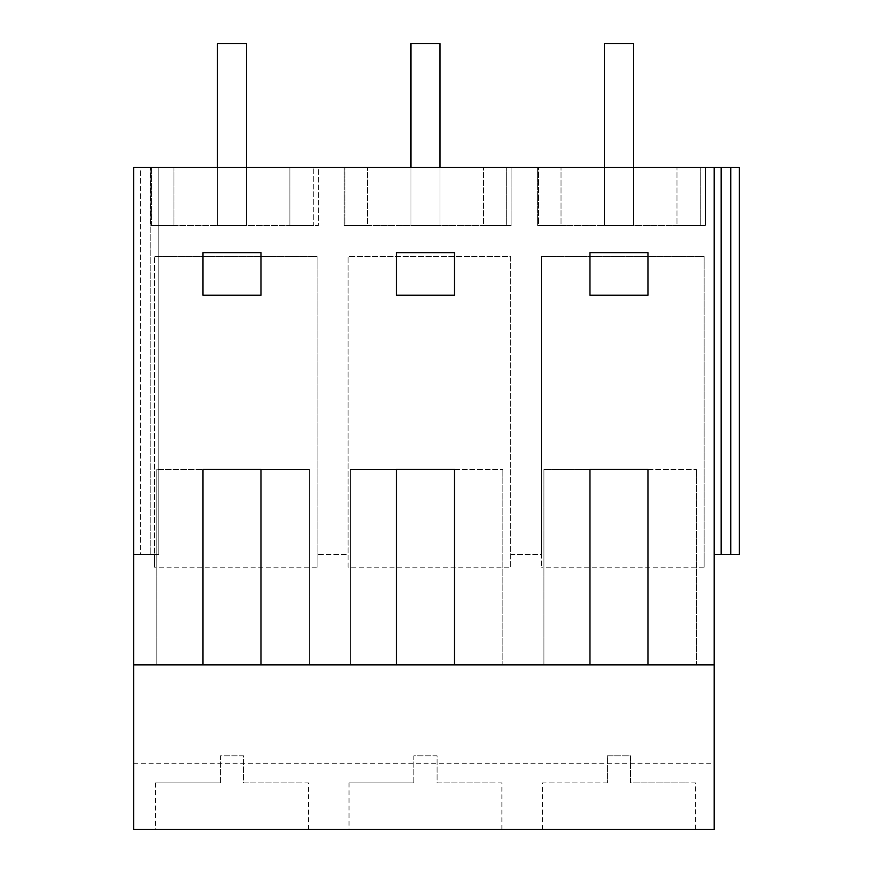 <?xml version="1.0" encoding="UTF-8"?>
<svg xmlns="http://www.w3.org/2000/svg" width="873" height="873" viewBox="0 0 873 873"><rect width="100%" height="100%" fill="white"/><g stroke="black" fill="none" stroke-linecap="round" stroke-linejoin="round"><path stroke-width="0.65" stroke-dasharray="4.37 3.27" d="M220.334 782.906L155.503 782.906L220.334 782.906L220.334 755.811L243.556 755.811L243.556 782.906L299.035 782.906L243.556 782.906L243.556 755.811L220.334 755.811L220.334 782.906M308.387 829.35L155.503 829.35L308.387 829.35L308.387 782.906L299.035 782.906M413.857 782.906L349.025 782.906L413.857 782.906L413.857 755.811L437.078 755.811L437.078 782.906L492.558 782.906L437.078 782.906L437.078 755.811L413.857 755.811L413.857 782.906M501.91 829.35L349.025 829.35L501.91 829.35L501.91 782.906L492.558 782.906M607.379 782.906L551.911 782.906L607.379 782.906L607.379 755.811L630.601 755.811L630.601 782.906L686.08 782.906L630.601 782.906L630.601 755.811L607.379 755.811L607.379 782.906M542.548 829.35L695.432 829.35L542.548 829.35L542.548 782.906L551.911 782.906M695.432 829.35L695.432 782.906L686.08 782.906M246.459 43.65L217.432 43.65L217.432 225.561L246.459 225.561L246.459 43.65M246.459 167.507L246.459 225.561L217.432 225.561L217.432 167.507M439.981 43.65L410.954 43.65L410.954 225.561L439.981 225.561L439.981 43.65M439.981 167.507L439.981 225.561L410.954 225.561L410.954 167.507M633.503 43.65L604.476 43.65L604.476 225.561L633.503 225.561L633.503 43.65M633.503 167.507L633.503 225.561L604.476 225.561L604.476 167.507M730.756 167.507L730.756 554.551L739.366 554.551L739.366 167.507L714.201 167.507L714.201 829.35L133.634 829.35L133.634 167.507L714.201 167.507M140.608 167.507L150.189 167.507L140.608 167.507L140.608 554.551L133.634 554.551L154.543 554.551L154.543 256.52L154.543 567.221L154.543 554.551L133.634 554.551L150.189 554.551L140.608 554.551L140.608 167.507M158.799 167.507L150.189 167.507L158.799 167.507L158.799 554.551L150.189 554.551L158.799 554.551L158.799 167.507M318.394 167.507L150.669 167.507L173.967 167.507L151.444 167.507L151.444 225.561L173.967 225.561L173.967 167.507L173.967 225.561L150.669 225.561L150.669 167.507L150.669 225.561L313.221 225.561L313.221 167.507L313.221 225.561L289.923 225.561L289.923 167.507L289.923 225.561L318.394 225.561L151.444 225.561L151.444 167.507L318.394 167.507L318.394 225.561L318.394 167.507M676.968 167.507L537.713 167.507L561.012 167.507L538.488 167.507L538.488 225.561L561.012 225.561L561.012 167.507L561.012 225.561L537.713 225.561L537.713 167.507L537.713 225.561L700.266 225.561L700.266 167.507L700.266 225.561L676.968 225.561L676.968 167.507L676.968 225.561L705.439 225.561L538.488 225.561L538.488 167.507L676.968 167.507M483.446 167.507L344.191 167.507L367.489 167.507L344.966 167.507L344.966 225.561L367.489 225.561L367.489 167.507L367.489 225.561L344.191 225.561L344.191 167.507L344.191 225.561L506.744 225.561L506.744 167.507L506.744 225.561L483.446 225.561L483.446 167.507L483.446 225.561L511.916 225.561L344.966 225.561L344.966 167.507L483.446 167.507M133.634 167.507L133.634 554.551L133.634 167.507M730.756 554.551L714.201 554.551M721.174 167.507L721.174 554.551M510.618 554.551L541.587 554.551L541.587 256.52L541.587 567.221L541.587 554.551L510.618 554.551L510.618 256.52L348.065 256.52L348.065 554.551L317.095 554.551L348.065 554.551L348.065 567.221L510.618 567.221L510.618 554.551M317.095 567.221L317.095 256.52L154.543 256.52L317.095 256.52L317.095 567.221L154.543 567.221M704.14 567.221L704.14 256.52L541.587 256.52L704.14 256.52L704.14 567.221L541.587 567.221M150.189 167.507L150.189 554.551L150.189 167.507M705.439 167.507L705.439 225.561L705.439 167.507M511.916 167.507L511.916 225.561L511.916 167.507M133.634 763.264L714.201 763.264M648.017 469.401L696.403 469.401L648.017 469.401L648.017 664.855L714.201 664.855M454.495 469.401L502.881 469.401L454.495 469.401L454.495 664.855L589.962 664.855L589.962 469.401L543.901 469.401L589.962 469.401M260.972 664.855L260.972 469.401L309.358 469.401L309.358 664.855L396.44 664.855L396.44 469.401L350.379 469.401L396.44 469.401M133.634 664.855L202.918 664.855L202.918 469.401L156.856 469.401L202.918 469.401M156.856 664.855L156.856 469.401L156.856 664.855L202.918 664.855M350.379 664.855L350.379 469.401L350.379 664.855L396.44 664.855M454.495 664.855L502.881 664.855L502.881 469.401L502.881 664.855M543.901 664.855L543.901 469.401L543.901 664.855L589.962 664.855M648.017 664.855L696.403 664.855L696.403 469.401L696.403 664.855M260.972 469.401L309.358 469.401L309.358 664.855M396.44 252.657L454.495 252.657L454.495 295.227L396.44 295.227L396.44 252.657M589.962 252.657L648.017 252.657L648.017 295.227L589.962 295.227L589.962 252.657M202.918 252.657L202.918 295.227L260.972 295.227L260.972 252.657L202.918 252.657M348.065 567.221L348.065 256.52L510.618 256.52L510.618 567.221M349.025 782.906L349.025 829.35M155.503 782.906L155.503 829.35"/><path stroke-width="1.31" d="M217.432 167.507L217.432 43.65L246.459 43.65L246.459 167.507M410.954 167.507L410.954 43.65L439.981 43.65L439.981 167.507M604.476 167.507L604.476 43.65L633.503 43.65L633.503 167.507M133.634 664.855L714.201 664.855L714.201 829.35L133.634 829.35L133.634 167.507L739.366 167.507L739.366 554.551L714.201 554.551M396.44 664.855L396.44 469.401L454.495 469.401L454.495 664.855M589.962 664.855L589.962 469.401L648.017 469.401L648.017 664.855M714.201 167.507L714.201 664.855M202.918 664.855L202.918 469.401L260.972 469.401L260.972 664.855M396.44 252.657L454.495 252.657L454.495 295.227L396.44 295.227L396.44 252.657M589.962 252.657L648.017 252.657L648.017 295.227L589.962 295.227L589.962 252.657M202.918 252.657L202.918 295.227L260.972 295.227L260.972 252.657L202.918 252.657M721.174 167.507L721.174 554.551M730.756 167.507L730.756 554.551M396.44 469.401L454.495 469.401M589.962 469.401L648.017 469.401M202.918 469.401L260.972 469.401"/></g></svg>
